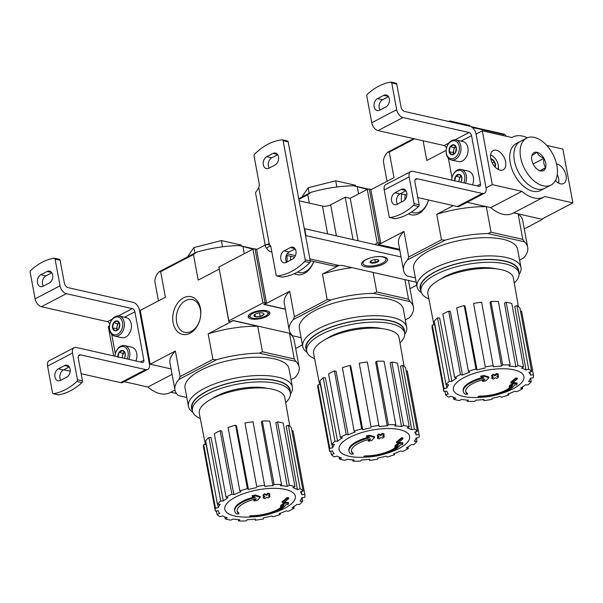 <?xml version="1.0" encoding="UTF-8"?>
<svg xmlns="http://www.w3.org/2000/svg" width="603" height="603" viewBox="0 0 603 603"><rect width="100%" height="100%" fill="white"/><g stroke="black" fill="none" stroke-linecap="round" stroke-linejoin="round"><path stroke-width="0.9" d="M465.365 394.362A26.426 9.618 -10.5 0 1 463.33 391.513A26.426 9.618 -10.5 0 1 484.028 377.991A101.221 72.488 -124.1 0 1 480.915 376.92A98.606 91.535 -23.4 0 0 484.194 376.287A100.784 72.172 55.9 0 0 488.89 377.734A101.651 60.549 96.3 0 1 485.837 380.795A100.595 93.382 156.6 0 1 482.619 381.42A101.274 60.323 -83.7 0 0 484.933 379.227A24.082 8.759 -10.5 0 0 465.742 391.633A24.082 8.759 -10.5 0 0 467.566 394.204A102.774 89.229 122.6 0 1 465.365 394.362M463.33 391.513L463.179 390.706A26.426 9.618 -10.5 0 1 482.573 377.508M465.689 391.219A24.082 8.759 -10.5 0 0 467.415 393.397L467.566 394.204M483.621 379.551A101.274 60.323 -83.7 0 1 482.468 380.614L482.619 381.42M480.915 376.92L480.764 376.114A98.606 91.535 -23.4 0 0 484.043 375.481A100.784 72.172 55.9 0 0 488.739 376.92L488.89 377.734M484.043 375.481L484.194 376.287M478.187 396.495L478.337 397.302A102.774 48.949 -88.3 0 0 479.483 396.902L479.332 396.096A102.774 48.949 -88.3 0 1 478.187 396.495M479.483 396.902A24.082 8.759 -10.5 0 0 512.565 385.483A101.274 81.488 111.5 0 1 509.256 387.45L509.105 386.644A100.595 23.072 -95.2 0 0 509.701 385.423A101.651 81.797 -68.5 0 0 514.073 382.664A100.784 47.29 67.5 0 0 517.027 382.95L517.17 383.757A98.606 22.613 84.8 0 1 516.56 384.993A101.221 47.494 -112.5 0 1 514.638 384.918A26.426 9.618 -10.5 0 1 478.337 397.302M514.073 382.664L514.223 383.47A100.784 47.29 67.5 0 0 517.17 383.757M509.701 385.423L509.852 386.229A101.651 81.797 -68.5 0 0 514.223 383.47M509.256 387.45A100.595 23.072 -95.2 0 0 509.852 386.229M511.193 386.319A24.082 8.759 -10.5 0 1 479.332 396.096M512.392 383.093A101.206 60.911 -117.6 0 1 510.839 383.026A102.005 72.518 -77.2 0 0 515.761 378.85A99.631 59.961 62.4 0 0 517.321 378.918A101.681 72.292 102.8 0 1 512.392 383.093M515.761 378.85L515.61 378.043A102.005 72.518 -77.2 0 1 510.688 382.219L510.839 383.026M515.61 378.043A99.631 59.961 62.4 0 0 517.17 378.111L517.321 378.918M493.518 379.106A101.206 60.911 -117.6 0 1 491.852 378.443A101.681 72.292 -77.2 0 0 493.533 377.079A100.731 60.624 -117.6 0 1 491.754 376.317A101.281 72.006 -77.2 0 0 493.329 374.983A100.226 60.323 62.4 0 0 495.108 375.744A101.681 72.292 -77.2 0 0 496.774 374.259A99.631 59.961 62.4 0 0 498.44 374.93A102.005 72.518 102.8 0 1 496.774 376.408A100.226 60.323 62.4 0 0 498.538 377.056A102.284 72.714 102.8 0 1 496.962 378.39A100.731 60.624 -117.6 0 1 495.199 377.742A102.005 72.518 102.8 0 1 493.518 379.106M492.787 376.769A101.681 72.292 -77.2 0 1 491.701 377.636L491.852 378.443M497.377 375.88A100.226 60.323 62.4 0 0 498.387 376.249L498.538 377.056M491.754 376.317L491.603 375.511A101.281 72.006 -77.2 0 0 493.179 374.177A100.226 60.323 62.4 0 0 494.957 374.938A101.681 72.292 -77.2 0 0 496.623 373.453A99.631 59.961 62.4 0 0 498.289 374.124L498.44 374.93M496.623 373.453L496.774 374.259M494.957 374.938L495.108 375.744M493.179 374.177L493.329 374.983M440.763 279.046A36.557 13.304 -10.5 0 1 444.886 276.604A36.557 13.304 -10.5 0 1 496.065 268.795M453.328 205.615L436.753 214.284L441.486 239.836L408.698 256.991L403.965 231.439L378.797 244.607L399.646 249.325M413.598 138.645L387.593 152.25A63.134 22.967 169.5 0 0 383.606 162.802L387.036 181.292M506.249 136.255A63.134 22.967 169.5 0 0 504.447 134.228L470.89 126.63M504.447 134.228L503.384 134.499L472.141 127.421M503.384 134.499L503.603 135.66M542.383 218.814L542.481 219.364L518.09 213.839L522.831 239.391L491.046 232.193L486.312 206.641L467.129 202.299L490.767 207.651A33.768 20.321 62.4 0 0 512.874 213.266L544.042 196.962A33.768 20.321 62.4 0 0 544.81 196.525L572.85 202.872L562.878 149.084L546.748 145.429M542.481 219.364L524.278 228.884M408.585 213.861A19.319 13.733 -77.2 0 0 428.522 200A16.801 11.947 -77.2 0 1 413.387 212.746A16.801 11.947 -77.2 0 1 411.495 212.083M401.771 193.94A19.319 13.733 -77.2 0 0 401.523 202.005M446.13 150.373L426.781 160.496L423.133 140.808M414.555 138.863L389.259 152.099L393.993 177.651L370.883 189.741M421.407 292.666A52.86 19.228 -10.5 0 1 417.035 286.749L413.65 268.516A52.86 19.228 -10.5 0 1 429.374 250.675A52.86 19.228 -10.5 0 1 484.307 237.672A52.86 19.228 -10.5 0 1 517.6 249.25L520.977 267.483A52.86 19.228 -10.5 0 1 519.017 274.576M522.831 239.391L524.384 241.811A63.134 22.967 169.5 0 1 527.708 247.373A63.134 22.967 169.5 0 1 523.721 257.926L519.605 260.081M524.384 241.811L487.91 233.549A63.134 22.967 169.5 0 0 445.165 240.145L407.53 259.833A63.134 22.967 169.5 0 0 403.543 270.385A63.134 22.967 169.5 0 0 406.867 275.948L415.384 277.877M487.91 233.549L491.046 232.193M403.965 231.439A63.134 22.967 169.5 0 0 398.56 243.491L403.543 270.385M407.53 259.833L408.698 256.991M486.312 206.641A63.134 22.967 169.5 0 0 436.753 214.284M441.486 239.836L445.165 240.145M527.708 247.373L522.718 220.479A63.134 22.967 169.5 0 0 518.09 213.839M389.259 152.099L387.593 152.25M469.888 126.261L469.745 125.469L449.974 120.992L448.398 121.391M450.124 121.783L449.974 120.992M428.891 298.9A49.778 18.113 -10.5 0 1 421.022 291.347A49.778 18.113 -10.5 0 1 435.826 274.546A49.778 18.113 -10.5 0 1 487.556 262.313A49.778 18.113 -10.5 0 1 518.904 273.212A49.778 18.113 -10.5 0 1 514.261 283.078M421.022 291.347L420.525 288.664A49.778 18.113 -10.5 0 1 435.321 271.863A49.778 18.113 -10.5 0 1 487.058 259.622A49.778 18.113 -10.5 0 1 518.407 270.521L518.904 273.212M420.932 290.872A50.155 18.248 -10.5 0 1 435.065 271.802A50.155 18.248 -10.5 0 1 490.005 259.456A50.155 18.248 -10.5 0 1 518.814 272.729M417.035 286.749A52.86 19.228 -10.5 0 1 432.75 268.908A52.86 19.228 -10.5 0 1 487.691 255.906A52.86 19.228 -10.5 0 1 520.977 267.483M481.367 397.256A35.863 13.047 -10.5 0 1 454.7 392.244A35.863 13.047 -10.5 0 1 464.054 377.568A35.863 13.047 -10.5 0 1 514.035 369.858A35.863 13.047 -10.5 0 1 500.52 393.714M446.303 384.706L446.959 388.053L444.049 388.498A45.519 16.56 169.5 0 0 443.898 391.43A45.519 16.56 169.5 0 0 443.921 391.551L446.831 391.106A42.579 15.49 -10.5 0 0 448.33 393.94L445.632 394.777A45.519 16.56 169.5 0 0 448.609 397.121L451.315 396.284A42.579 15.49 -10.5 0 0 455.845 398.191L453.757 399.284A45.519 16.56 169.5 0 0 459.396 400.558L461.483 399.465A42.579 15.49 -10.5 0 0 468.35 400.143L467.197 401.327A45.519 16.56 169.5 0 0 474.636 401.342L475.79 400.158A42.579 15.49 -10.5 0 0 483.953 399.51L483.908 400.611A45.519 16.56 169.5 0 0 492.01 399.359L492.056 398.259A42.579 15.49 -10.5 0 0 500.264 396.382L501.334 397.226A45.519 16.56 169.5 0 0 508.872 394.905L507.801 394.06A42.579 15.49 -10.5 0 0 514.811 391.241L516.839 391.701A45.519 16.56 169.5 0 0 522.658 388.656L520.63 388.196A42.579 15.49 -10.5 0 0 525.379 384.865L528.047 384.872A45.519 16.56 169.5 0 0 531.266 381.571L528.597 381.563A42.579 15.49 -10.5 0 0 530.354 378.224L533.263 377.779A45.519 16.56 169.5 0 0 533.414 374.84A45.519 16.56 169.5 0 0 533.384 374.719L530.482 375.172L529.931 372.036M531.68 371.501A45.519 16.56 169.5 0 0 528.695 369.157L516.937 305.683A45.519 16.56 169.5 0 1 519.914 308.027L531.68 371.501L528.982 372.33A42.579 15.49 -10.5 0 1 530.482 375.172M528.695 369.157L525.997 369.986L514.758 306.354L516.937 305.683M523.555 366.993A45.519 16.56 169.5 0 0 517.917 365.719L506.151 302.246A45.519 16.56 169.5 0 1 511.789 303.52L523.555 366.993L521.467 368.086A42.579 15.49 -10.5 0 1 525.997 369.986M517.917 365.719L515.829 366.812L504.47 303.121L506.151 302.246M510.115 364.943A45.519 16.56 169.5 0 0 502.676 364.928L490.91 301.455A45.519 16.56 169.5 0 1 498.349 301.47L510.115 364.943L508.955 366.127A42.579 15.49 -10.5 0 1 515.829 366.812M502.676 364.928L501.523 366.119L489.983 302.412L490.91 301.455M493.405 365.667A45.519 16.56 169.5 0 0 485.302 366.918L473.536 303.445A45.519 16.56 169.5 0 1 481.639 302.193L493.36 366.767A42.579 15.49 -10.5 0 1 501.523 366.119M485.302 366.918L473.536 303.445M477.041 369.888L475.971 369.051L464.212 305.578L465.071 306.256L477.041 369.888A42.579 15.49 -10.5 0 1 485.257 368.011M475.971 369.051A45.519 16.56 169.5 0 0 468.441 371.373L469.511 372.217A42.579 15.49 -10.5 0 0 462.493 375.036L460.473 374.576A45.519 16.56 169.5 0 0 454.654 377.621L456.675 378.081A42.579 15.49 -10.5 0 0 451.933 381.413L449.265 381.405A45.519 16.56 169.5 0 0 446.047 384.706L448.715 384.714A42.579 15.49 -10.5 0 0 446.959 388.053M433.919 324.776L427.889 293.744A43.461 15.814 -10.5 0 1 440.801 279.023A43.461 15.814 -10.5 0 1 486.041 268.335A43.461 15.814 -10.5 0 1 513.357 277.908L518.422 306.663M460.473 374.576L448.707 311.103L450.335 311.472L462.493 375.036M444.049 388.498L432.283 325.025L434.627 324.663L440.816 356.471M449.265 381.405L437.499 317.932L439.647 317.939L451.933 381.413M522.371 387.103L522.658 388.656M508.661 393.751L508.872 394.905M483.712 399.54L483.908 400.611M466.963 400.068L467.197 401.327M453.388 397.302L453.757 399.284M444.999 391.385L445.632 394.777M432.283 325.025A45.519 16.56 169.5 0 0 432.132 327.957A45.519 16.56 169.5 0 0 432.163 328.077M437.499 317.932A45.519 16.56 169.5 0 0 434.281 321.233L446.047 384.706M448.707 311.103A45.519 16.56 169.5 0 0 442.888 314.148L454.654 377.621M464.212 305.578A45.519 16.56 169.5 0 0 456.675 307.899L468.441 371.373M521.67 311.495A45.519 16.56 169.5 0 0 521.648 311.367A45.519 16.56 169.5 0 0 521.625 311.246L533.384 374.719M521.625 311.246L520.547 311.412M530.64 378.179L531.266 381.571M405.239 194.731A16.801 11.947 -77.2 0 0 404.892 199.819M572.85 202.872L541.682 219.183L513.688 212.844M527.399 137.778A33.768 20.321 62.4 0 0 512.731 137.115A33.768 20.321 62.4 0 0 511.962 137.552L482.317 130.836L476.084 134.1A7.342 4.417 62.4 0 0 469.797 126.238L404.741 111.51A4.402 2.653 62.4 0 1 400.972 106.791L396.766 84.103A1.47 1.04 -77.2 0 0 396.05 83.214L391.015 82.076A1.47 1.04 102.8 0 1 391.731 82.965L396.684 109.686A7.342 4.417 62.4 0 0 402.97 117.547L469.028 132.502L455.077 139.806M482.317 130.836L492.282 184.631L486.048 187.895L476.084 134.1M492.282 184.631L521.934 191.347L490.767 207.651M521.934 191.347A33.768 20.321 62.4 0 0 544.042 196.962M556.516 163.88A10.869 6.543 -117.6 0 1 565.358 173.023A10.869 6.543 -117.6 0 1 563.639 183.508A10.869 6.543 -117.6 0 1 560.443 183.832A10.869 6.543 -117.6 0 1 555.393 180.599M500.023 170.152A10.869 6.543 -117.6 0 1 491.362 160.888A10.869 6.543 -117.6 0 1 493.141 150.569A10.869 6.543 -117.6 0 1 503.972 157.164A10.869 6.543 -117.6 0 1 503.211 169.827A10.869 6.543 -117.6 0 1 500.023 170.152M388.49 96.646L382.573 99.744A6.316 4.492 -77.2 0 0 379.996 110.01M396.684 109.686L371.75 122.726L366.797 96.013A1.47 1.04 102.8 0 1 367.333 94.302A64.604 45.934 102.8 0 1 390.721 82.068A1.47 1.04 102.8 0 1 391.015 82.076M379.679 110.168A6.316 4.492 102.8 0 1 377.214 110.545A6.316 4.492 102.8 0 1 374.018 105.088A6.316 4.492 102.8 0 1 377.538 98.606L383.772 95.342A6.316 4.492 102.8 0 1 386.237 94.973A6.316 4.492 102.8 0 1 389.432 100.43A6.316 4.492 102.8 0 1 385.912 106.912L379.679 110.168M384.209 189.968L389.161 216.688A1.47 1.04 102.8 0 0 389.877 217.577A1.47 1.04 102.8 0 0 390.179 217.585A64.604 45.934 102.8 0 0 413.568 205.344A1.47 1.04 102.8 0 0 414.103 203.641L409.151 176.92L384.209 189.968A7.342 4.417 62.4 0 1 385.845 184.601L410.779 171.554A7.342 4.417 62.4 0 0 409.151 176.92M397.128 204.304A6.316 4.492 102.8 0 1 394.664 204.681A6.316 4.492 102.8 0 1 391.46 199.224A6.316 4.492 102.8 0 1 394.98 192.741L401.214 189.478A6.316 4.492 102.8 0 1 403.686 189.101A6.316 4.492 102.8 0 1 406.882 194.565A6.316 4.492 102.8 0 1 403.362 201.048L397.128 204.304M389.877 217.577L394.912 218.716A1.47 1.04 -77.2 0 0 395.214 218.723A64.604 45.934 -77.2 0 0 418.603 206.482A1.47 1.04 -77.2 0 0 419.138 204.779L414.932 182.098A4.402 2.653 62.4 0 1 415.912 178.88A4.402 2.653 62.4 0 1 417.201 178.744L482.264 193.473A7.342 4.417 62.4 0 0 484.42 193.254A7.342 4.417 62.4 0 0 486.048 187.895M405.94 190.782L400.015 193.88A6.316 4.492 -77.2 0 0 397.437 204.146M371.75 122.726A7.342 4.417 62.4 0 0 378.028 130.595L444.094 145.549A2.94 1.764 62.4 0 1 446.476 148.18M410.779 171.554A7.342 4.417 62.4 0 1 412.934 171.335L479.001 186.297A2.94 1.764 62.4 0 0 479.86 186.206A2.94 1.764 62.4 0 0 480.516 184.066L471.546 135.652A2.94 1.764 62.4 0 0 469.028 132.502M448.368 158.212L451.979 177.689M400.467 193.646L406.852 195.093M417.796 197.573L457.323 206.52A7.342 4.417 62.4 0 0 459.478 206.301L484.42 193.254M454.647 181.232L455.702 176.257L459.298 174.373L461.845 177.463L461.529 180.938M454.579 180.764A5.088 3.618 102.8 0 1 455.702 176.257A5.088 3.618 102.8 0 1 459.298 174.373A5.088 3.618 102.8 0 1 461.845 177.463A5.088 3.618 102.8 0 1 460.941 182.204M451.639 180.101A9.105 6.475 102.8 0 1 457.685 170.596A9.105 6.475 102.8 0 1 464.687 175.978A9.105 6.475 102.8 0 1 463.888 182.875M451.602 180.093A10.281 7.304 102.8 0 1 461.325 169.503A10.281 7.304 102.8 0 1 466.323 175.722A10.281 7.304 102.8 0 1 465.531 183.244M461.325 169.503L468.373 171.101A10.281 7.304 102.8 0 1 473.378 177.32A10.281 7.304 102.8 0 1 472.579 184.842M461.287 176.347L459.727 177.169L459.2 179.656A4.402 3.128 102.8 0 1 461.295 176.362M459.139 181.797A4.402 3.128 102.8 0 1 459.2 179.656L458.77 181.714M459.727 177.169L455.702 176.257M451.715 154.737L449.167 151.647L450.215 146.672L453.818 144.788L456.365 147.878L455.31 152.853L451.715 154.737A5.088 3.618 102.8 0 1 449.167 151.647A5.088 3.618 102.8 0 1 450.215 146.672A5.088 3.618 102.8 0 1 453.818 144.788A5.088 3.618 102.8 0 1 456.365 147.878A5.088 3.618 102.8 0 1 455.31 152.853A5.088 3.618 102.8 0 1 451.715 154.737M459.207 146.393A9.105 6.475 102.8 0 1 450.878 158.672A9.105 6.475 102.8 0 1 448.202 144.23A9.105 6.475 102.8 0 1 459.207 146.393M460.843 146.137A10.281 7.304 102.8 0 1 458.664 156.275A10.281 7.304 102.8 0 1 451.3 159.968A10.281 7.304 102.8 0 1 446.439 148.33A10.281 7.304 102.8 0 1 455.838 139.919A10.281 7.304 102.8 0 1 460.843 146.137M455.838 139.919L462.885 141.517A10.281 7.304 102.8 0 1 467.89 147.735A10.281 7.304 102.8 0 1 465.712 157.873A10.281 7.304 102.8 0 1 458.348 161.566L451.3 159.968M455.808 146.763L454.247 147.584L453.72 150.072A4.402 3.128 102.8 0 1 455.808 146.778M454.225 153.765A4.402 3.128 102.8 0 1 453.675 152.303A4.402 3.128 102.8 0 1 453.72 150.072L453.192 152.559L454.202 153.78M454.247 147.584L450.215 146.672M453.192 152.559L449.167 151.647M551.029 185.023L540.642 190.458A26.426 15.904 -117.6 0 1 510.259 162.931A26.426 15.904 -117.6 0 1 516.138 143.62L520.291 141.449A26.426 15.904 62.4 0 0 518.452 172.239A26.426 15.904 62.4 0 0 544.795 188.279A26.426 15.904 -117.6 0 1 514.419 160.76A26.426 15.904 -117.6 0 1 520.291 141.449L526.525 138.185A26.426 15.904 62.4 0 0 524.685 168.976A26.426 15.904 62.4 0 0 551.029 185.023A26.426 15.904 62.4 0 0 556.908 165.704A26.426 15.904 62.4 0 0 526.525 138.185M540.544 170.89L540.446 170.868A10.13 6.098 62.4 0 1 537.793 169.631A10.13 6.098 62.4 0 1 533.655 164.943L533.587 164.815A10.13 6.098 62.4 0 1 531.62 157.828A10.13 6.098 62.4 0 1 531.884 155.649L531.914 155.551A10.13 6.098 62.4 0 1 537.009 152.31L537.107 152.333A10.13 6.098 62.4 0 1 543.898 158.265L543.974 158.385A10.13 6.098 62.4 0 1 545.67 167.551L545.64 167.657A10.13 6.098 62.4 0 1 540.544 170.89L545.64 167.657M545.67 167.551C543.891 165.139 543.318 162.079 543.974 158.385M537.009 152.31L531.914 155.551M543.898 158.265C540.431 156.938 538.17 154.963 537.107 152.333M533.142 163.971L543.959 158.31M539.911 170.649L545.685 167.626M490.767 158.747A5.088 3.06 -117.6 0 1 491.076 158.8L494.528 161.815L495.395 166.473A5.088 3.06 -117.6 0 1 495.146 167.106M490.812 158.943L491.076 158.8A5.088 3.06 -117.6 0 1 494.528 161.815A5.088 3.06 -117.6 0 1 495.395 166.473L494.829 166.767M490.548 155.159A9.105 5.48 -117.6 0 1 492.824 156.245A9.105 5.48 -117.6 0 1 498.372 166.85A9.105 5.48 -117.6 0 1 497.965 169.337M490.578 154.881A10.281 6.188 -117.6 0 1 492.108 155.747L492.824 156.245M498.372 166.85L498.372 167.717A10.281 6.188 -117.6 0 1 498.206 169.466M492.267 162.998L494.528 161.815M555.936 179.483A5.088 3.06 -117.6 0 1 555.815 180.154A5.088 3.06 -117.6 0 1 555.567 180.787M557.247 174.644A9.105 5.48 -117.6 0 1 558.8 180.531A9.105 5.48 -117.6 0 1 558.393 183.018M558.8 180.531L558.8 181.397A10.281 6.188 -117.6 0 1 558.634 183.154M351.074 454.157A26.426 9.618 -10.5 0 1 349.031 451.308A26.426 9.618 -10.5 0 1 369.737 437.786A101.221 72.488 -124.1 0 1 366.624 436.715A98.606 91.535 -23.4 0 0 369.903 436.082A100.784 72.172 55.9 0 0 374.591 437.522A101.651 60.549 96.3 0 1 371.546 440.582A100.595 93.382 156.6 0 1 368.32 441.215A101.274 60.323 -83.7 0 0 370.641 439.022A24.082 8.759 -10.5 0 0 351.443 451.421A24.082 8.759 -10.5 0 0 353.268 453.999A102.774 89.229 122.6 0 1 351.074 454.157M349.031 451.308L348.888 450.501A26.426 9.618 -10.5 0 1 368.282 437.296M351.398 451.014A24.082 8.759 -10.5 0 0 353.117 453.192L353.268 453.999M369.322 439.346A101.274 60.323 -83.7 0 1 368.177 440.409L368.32 441.215M366.624 436.715L366.473 435.909A98.606 91.535 -23.4 0 0 369.752 435.276A100.784 72.172 55.9 0 0 374.44 436.715L374.591 437.522M369.752 435.276L369.903 436.082M363.895 456.29L364.039 457.097A102.774 48.949 -88.3 0 0 365.192 456.697L365.041 455.891A102.774 48.949 -88.3 0 1 363.895 456.29M365.192 456.697A24.082 8.759 -10.5 0 0 398.274 445.278A101.274 81.488 111.5 0 1 394.957 447.245L394.807 446.439A100.595 23.072 -95.2 0 0 395.41 445.218A101.651 81.797 -68.5 0 0 399.781 442.451A100.784 47.29 67.5 0 0 402.729 442.738L402.879 443.552A98.606 22.613 84.8 0 1 402.269 444.788A101.221 47.494 -112.5 0 1 400.347 444.713A26.426 9.618 -10.5 0 1 364.039 457.097M399.781 442.451L399.932 443.265A100.784 47.29 67.5 0 0 402.879 443.552M395.41 445.218L395.56 446.024A101.651 81.797 -68.5 0 0 399.932 443.265M394.957 447.245A100.595 23.072 -95.2 0 0 395.56 446.024M396.902 446.114A24.082 8.759 -10.5 0 1 365.041 455.891M398.101 442.888A101.206 60.911 -117.6 0 1 396.54 442.821A102.005 72.518 -77.2 0 0 401.47 438.645A99.631 59.961 62.4 0 0 403.023 438.713A101.681 72.292 102.8 0 1 398.101 442.888M401.47 438.645L401.319 437.838A102.005 72.518 -77.2 0 1 396.397 442.014L396.54 442.821M401.319 437.838A99.631 59.961 62.4 0 0 402.872 437.899L403.023 438.713M379.219 438.901A101.206 60.911 -117.6 0 1 377.553 438.238A101.681 72.292 -77.2 0 0 379.242 436.874A100.731 60.624 -117.6 0 1 377.463 436.112A101.281 72.006 -77.2 0 0 379.038 434.778A100.226 60.323 62.4 0 0 380.817 435.539A101.681 72.292 -77.2 0 0 382.483 434.054A99.631 59.961 62.4 0 0 384.149 434.725A102.005 72.518 102.8 0 1 382.483 436.203A100.226 60.323 62.4 0 0 384.247 436.851A102.284 72.714 102.8 0 1 382.664 438.185A100.731 60.624 -117.6 0 1 380.908 437.537A102.005 72.518 102.8 0 1 379.219 438.901M378.488 436.557A101.681 72.292 -77.2 0 1 377.403 437.431L377.553 438.238M383.086 435.675A100.226 60.323 62.4 0 0 384.096 436.044L384.247 436.851M377.463 436.112L377.312 435.306A101.281 72.006 -77.2 0 0 378.888 433.964A100.226 60.323 62.4 0 0 380.666 434.733A101.681 72.292 -77.2 0 0 382.332 433.248A99.631 59.961 62.4 0 0 383.998 433.919L384.149 434.725M382.332 433.248L382.483 434.054M380.666 434.733L380.817 435.539M378.888 433.964L379.038 434.778M326.472 338.841A36.557 13.304 -10.5 0 1 330.595 336.399A36.557 13.304 -10.5 0 1 381.774 328.59M338.698 265.584L322.462 274.079L327.195 299.631L294.407 316.786L289.666 291.234L264.506 304.402L285.347 309.12M368.659 189.154L353.675 185.762A63.134 22.967 169.5 0 0 310.937 192.357L298.726 198.741M367.317 189.365L353.675 185.762M357.315 187.096L358.574 193.917M404.907 279.626L408.533 299.186L376.754 291.988L373.129 272.428M416.733 285.151L409.987 288.679M294.339 273.679A19.319 13.733 -77.2 0 0 313.718 261.491M287.209 255.491A19.319 13.733 -77.2 0 0 287.247 261.89M310.937 192.357L307.756 194.739L309.309 203.121M307.756 194.739L298.847 199.397M265.199 245.029L256.584 249.536M307.115 352.461A52.86 19.228 -10.5 0 1 302.736 346.544L299.359 328.311A52.86 19.228 -10.5 0 1 315.075 310.462A52.86 19.228 -10.5 0 1 370.016 297.467A52.86 19.228 -10.5 0 1 403.309 309.045L406.686 327.278A52.86 19.228 -10.5 0 1 404.719 334.371M408.533 299.186L410.093 301.606A63.134 22.967 169.5 0 1 413.409 307.168A63.134 22.967 169.5 0 1 409.422 317.721L405.314 319.876M410.093 301.606L373.619 293.344A63.134 22.967 169.5 0 0 330.874 299.94L293.239 319.628A63.134 22.967 169.5 0 0 289.252 330.18A63.134 22.967 169.5 0 0 292.568 335.743L301.093 337.672M373.619 293.344L376.754 291.988M289.666 291.234A63.134 22.967 169.5 0 0 284.269 303.286L289.252 330.18M293.239 319.628L294.407 316.786M352.046 267.657A63.134 22.967 169.5 0 0 322.462 274.079M327.195 299.631L330.874 299.94M355.627 186.206L355.453 185.264L335.683 180.787L308.133 187.789L301.801 197.136M336.836 187.005L335.683 180.787M309.151 193.284L308.133 187.789M314.593 358.695A49.778 18.113 -10.5 0 1 306.723 351.142A49.778 18.113 -10.5 0 1 321.527 334.341A49.778 18.113 -10.5 0 1 373.265 322.108A49.778 18.113 -10.5 0 1 404.613 332.999A49.778 18.113 -10.5 0 1 399.97 342.873M306.723 351.142L306.226 348.459A49.778 18.113 -10.5 0 1 321.03 331.658A49.778 18.113 -10.5 0 1 372.767 319.417A49.778 18.113 -10.5 0 1 404.116 330.316L404.613 332.999M306.641 350.667A50.155 18.248 -10.5 0 1 320.766 331.597A50.155 18.248 -10.5 0 1 375.714 319.251A50.155 18.248 -10.5 0 1 404.523 332.524M302.736 346.544A52.86 19.228 -10.5 0 1 318.459 328.703A52.86 19.228 -10.5 0 1 373.393 315.701A52.86 19.228 -10.5 0 1 406.686 327.278M367.076 457.051A35.863 13.047 -10.5 0 1 340.401 452.039A35.863 13.047 -10.5 0 1 349.763 437.363A35.863 13.047 -10.5 0 1 399.744 429.653A35.863 13.047 -10.5 0 1 386.221 453.509M332.012 444.501L332.66 447.848L329.758 448.293A45.519 16.56 169.5 0 0 329.607 451.225A45.519 16.56 169.5 0 0 329.63 451.345L332.539 450.901A42.579 15.49 -10.5 0 0 334.039 453.735L331.333 454.572A45.519 16.56 169.5 0 0 334.318 456.916L337.024 456.079A42.579 15.49 -10.5 0 0 341.547 457.986L339.466 459.079A45.519 16.56 169.5 0 0 345.104 460.353L347.192 459.26A42.579 15.49 -10.5 0 0 354.059 459.938L352.906 461.122A45.519 16.56 169.5 0 0 360.345 461.137L361.499 459.953A42.579 15.49 -10.5 0 0 369.662 459.305L369.609 460.398A45.519 16.56 169.5 0 0 377.712 459.154L377.757 458.054A42.579 15.49 -10.5 0 0 385.973 456.177L387.043 457.021A45.519 16.56 169.5 0 0 394.581 454.7L393.51 453.855A42.579 15.49 -10.5 0 0 400.52 451.036L402.54 451.496A45.519 16.56 169.5 0 0 408.359 448.451L406.339 447.991A42.579 15.49 -10.5 0 0 411.088 444.66L413.756 444.667A45.519 16.56 169.5 0 0 416.975 441.366L414.306 441.358A42.579 15.49 -10.5 0 0 416.062 438.019L418.964 437.567A45.519 16.56 169.5 0 0 419.115 434.635A45.519 16.56 169.5 0 0 419.093 434.514L416.183 434.967L415.633 431.831M417.389 431.296A45.519 16.56 169.5 0 0 414.404 428.952L402.638 365.478A45.519 16.56 169.5 0 1 405.623 367.822L417.389 431.296L414.683 432.125A42.579 15.49 -10.5 0 1 416.183 434.967M414.404 428.952L411.698 429.781L400.467 366.149L402.638 365.478M409.256 426.788A45.519 16.56 169.5 0 0 403.618 425.514L391.86 362.041A45.519 16.56 169.5 0 1 397.498 363.315L409.256 426.788L407.176 427.881A42.579 15.49 -10.5 0 1 411.698 429.781M403.618 425.514L401.53 426.6L390.179 362.916L391.86 362.041M395.817 424.738A45.519 16.56 169.5 0 0 388.385 424.723L376.619 361.25A45.519 16.56 169.5 0 1 384.051 361.265L395.817 424.738L394.664 425.922A42.579 15.49 -10.5 0 1 401.53 426.6M388.385 424.723L387.224 425.906L375.692 362.207L376.619 361.25M379.114 425.462A45.519 16.56 169.5 0 0 371.011 426.713L359.245 363.24A45.519 16.56 169.5 0 1 367.348 361.988L379.068 426.555A42.579 15.49 -10.5 0 1 387.224 425.906M371.011 426.713L359.245 363.24M362.75 429.683L361.679 428.846L349.913 365.373L350.773 366.044L362.75 429.683A42.579 15.49 -10.5 0 1 370.966 427.806M361.679 428.846A45.519 16.56 169.5 0 0 354.142 431.168L355.212 432.012A42.579 15.49 -10.5 0 0 348.202 434.831L346.182 434.371A45.519 16.56 169.5 0 0 340.363 437.416L342.383 437.876A42.579 15.49 -10.5 0 0 337.635 441.208L334.966 441.2A45.519 16.56 169.5 0 0 331.756 444.501L334.416 444.509A42.579 15.49 -10.5 0 0 332.66 447.848M319.628 384.571L313.59 353.539A43.461 15.814 -10.5 0 1 326.509 338.818A43.461 15.814 -10.5 0 1 371.742 328.13A43.461 15.814 -10.5 0 1 399.058 337.703L404.123 366.458M346.182 434.371L334.416 370.898L336.044 371.267L348.202 434.831M329.758 448.293L317.992 384.82L320.329 384.458L326.517 416.266M334.966 441.2L323.208 377.727L325.349 377.734L337.635 441.208M408.073 446.898L408.359 448.451M394.362 453.546L394.581 454.7M369.413 459.335L369.609 460.398M352.672 459.863L352.906 461.122M339.097 457.097L339.466 459.079M330.708 451.18L331.333 454.572M317.992 384.82A45.519 16.56 169.5 0 0 317.841 387.752A45.519 16.56 169.5 0 0 317.864 387.872M323.208 377.727A45.519 16.56 169.5 0 0 319.989 381.028L331.756 444.501M334.416 370.898A45.519 16.56 169.5 0 0 328.597 373.943L340.363 437.416M349.913 365.373A45.519 16.56 169.5 0 0 342.383 367.694L354.142 431.168M407.372 371.282A45.519 16.56 169.5 0 0 407.349 371.162A45.519 16.56 169.5 0 0 407.327 371.041L419.093 434.514M407.327 371.041L406.249 371.207M416.341 437.974L416.975 441.366M297.565 272.043A16.801 11.947 -77.2 0 0 299.096 272.541A16.801 11.947 -77.2 0 0 313.673 261.483M290.699 256.283A16.801 11.947 -77.2 0 0 290.623 260.119M236.775 513.952A26.426 9.618 -10.5 0 1 234.74 511.103A26.426 9.618 -10.5 0 1 255.438 497.581A101.221 72.488 -124.1 0 1 252.333 496.51A98.606 91.535 -23.4 0 0 255.612 495.877A100.784 72.172 55.9 0 0 260.3 497.317A101.651 60.549 96.3 0 1 257.255 500.377A100.595 93.382 156.6 0 1 254.029 501.01A101.274 60.323 -83.7 0 0 256.35 498.817A24.082 8.759 -10.5 0 0 237.152 511.216A24.082 8.759 -10.5 0 0 238.976 513.794A102.774 89.229 122.6 0 1 236.775 513.952M234.74 511.103L234.59 510.296A26.426 9.618 -10.5 0 1 253.984 497.091M237.1 510.809A24.082 8.759 -10.5 0 0 238.826 512.987L238.976 513.794M255.031 499.141A101.274 60.323 -83.7 0 1 253.878 500.204L254.029 501.01M252.333 496.51L252.182 495.704A98.606 91.535 -23.4 0 0 255.461 495.071A100.784 72.172 55.9 0 0 260.149 496.51L260.3 497.317M255.461 495.071L255.612 495.877M249.597 516.085L249.748 516.892A102.774 48.949 -88.3 0 0 250.901 516.492L250.75 515.686A102.774 48.949 -88.3 0 1 249.597 516.085M250.901 516.492A24.082 8.759 -10.5 0 0 283.983 505.073A101.274 81.488 111.5 0 1 280.666 507.04L280.516 506.234A100.595 23.072 -95.2 0 0 281.111 505.013A101.651 81.797 -68.5 0 0 285.483 502.246A100.784 47.29 67.5 0 0 288.438 502.533L288.588 503.339A98.606 22.613 84.8 0 1 287.978 504.583A101.221 47.494 -112.5 0 1 286.056 504.507A26.426 9.618 -10.5 0 1 249.748 516.892M285.483 502.246L285.634 503.053A100.784 47.29 67.5 0 0 288.588 503.339M281.111 505.013L281.262 505.819A101.651 81.797 -68.5 0 0 285.634 503.053M280.666 507.04A100.595 23.072 -95.2 0 0 281.262 505.819M282.611 505.909A24.082 8.759 -10.5 0 1 250.75 515.686M283.809 502.683A101.206 60.911 -117.6 0 1 282.249 502.616A102.005 72.518 -77.2 0 0 287.171 498.44A99.631 59.961 62.4 0 0 288.731 498.5A101.681 72.292 102.8 0 1 283.809 502.683M287.171 498.44L287.028 497.633A102.005 72.518 -77.2 0 1 282.098 501.809L282.249 502.616M287.028 497.633A99.631 59.961 62.4 0 0 288.581 497.694L288.731 498.5M264.928 498.696A101.206 60.911 -117.6 0 1 263.262 498.033A101.681 72.292 -77.2 0 0 264.951 496.668A100.731 60.624 -117.6 0 1 263.164 495.907A101.281 72.006 -77.2 0 0 264.74 494.566A100.226 60.323 62.4 0 0 266.526 495.334A101.681 72.292 -77.2 0 0 268.184 493.849A99.631 59.961 62.4 0 0 269.85 494.52A102.005 72.518 102.8 0 1 268.192 495.998A100.226 60.323 62.4 0 0 269.948 496.646A102.284 72.714 102.8 0 1 268.373 497.98A100.731 60.624 -117.6 0 1 266.616 497.332A102.005 72.518 102.8 0 1 264.928 498.696M264.197 496.352A101.681 72.292 -77.2 0 1 263.112 497.226L263.262 498.033M268.787 495.47A100.226 60.323 62.4 0 0 269.797 495.839L269.948 496.646M263.164 495.907L263.014 495.101A101.281 72.006 -77.2 0 0 264.589 493.759A100.226 60.323 62.4 0 0 266.375 494.528A101.681 72.292 -77.2 0 0 268.034 493.043A99.631 59.961 62.4 0 0 269.707 493.714L269.85 494.52M268.034 493.043L268.184 493.849M266.375 494.528L266.526 495.334M264.589 493.759L264.74 494.566M212.173 398.636A36.557 13.304 -10.5 0 1 216.296 396.194A36.557 13.304 -10.5 0 1 267.476 388.385M150.207 364.197L171.056 368.915L149.401 364.016L139.436 310.221L140.243 310.402L150.207 364.197L175.375 351.029A63.134 22.967 169.5 0 0 169.971 363.081L174.96 389.975A63.134 22.967 169.5 0 0 178.277 395.538L186.802 397.467M254.368 248.949L239.383 245.557A63.134 22.967 169.5 0 0 196.638 252.152L159.004 271.84A63.134 22.967 169.5 0 0 155.016 282.392L158.446 300.882M253.026 249.16L239.383 245.557M243.017 246.891L244.283 253.712M233.301 320.547L208.163 333.874L212.904 359.426L180.109 376.581L175.375 351.029M290.767 333.715L289.508 333.429L294.241 358.981L262.456 351.783L257.722 326.231L233.331 320.706M302.442 344.946L295.689 348.474M173.114 322.711A19.319 13.733 -77.2 0 0 196.457 327.301A19.319 13.733 -77.2 0 0 190.782 296.661A19.319 13.733 -77.2 0 0 173.114 322.711M219.108 269.142L198.199 280.086L193.457 254.534L160.669 271.689L165.403 297.241L140.243 310.402M192.817 412.248A52.86 19.228 -10.5 0 1 188.445 406.339L185.061 388.098A52.86 19.228 -10.5 0 1 200.784 370.257A52.86 19.228 -10.5 0 1 255.725 357.262A52.86 19.228 -10.5 0 1 289.01 368.832L292.395 387.073A52.86 19.228 -10.5 0 1 290.427 394.158M294.241 358.981L295.802 361.401A63.134 22.967 169.5 0 1 299.118 366.963A63.134 22.967 169.5 0 1 295.131 377.516L291.023 379.671M295.802 361.401L259.32 353.139A63.134 22.967 169.5 0 0 216.583 359.735L178.948 379.423A63.134 22.967 169.5 0 0 174.96 389.975M259.32 353.139L262.456 351.783M178.948 379.423L180.109 376.581M257.722 326.231A63.134 22.967 169.5 0 0 208.163 333.874M212.904 359.426L216.583 359.735M299.118 366.963L294.136 340.069A63.134 22.967 169.5 0 0 289.508 333.429M160.669 271.689L159.004 271.84M196.638 252.152L193.457 254.534M241.336 246.001L241.155 245.059L221.391 240.582L193.842 247.584L187.51 256.923M222.537 246.793L221.391 240.582M194.859 253.079L193.842 247.584M200.302 418.49A49.778 18.113 -10.5 0 1 192.432 410.937A49.778 18.113 -10.5 0 1 207.236 394.136A49.778 18.113 -10.5 0 1 258.966 381.895A49.778 18.113 -10.5 0 1 290.314 392.794A49.778 18.113 -10.5 0 1 285.679 402.668M192.432 410.937L191.935 408.246A49.778 18.113 -10.5 0 1 206.739 391.445A49.778 18.113 -10.5 0 1 258.468 379.212A49.778 18.113 -10.5 0 1 289.817 390.111L290.314 392.794M192.342 410.462A50.155 18.248 -10.5 0 1 206.475 391.392A50.155 18.248 -10.5 0 1 261.416 379.046A50.155 18.248 -10.5 0 1 290.231 392.319M188.445 406.339A52.86 19.228 -10.5 0 1 204.161 388.498A52.86 19.228 -10.5 0 1 259.102 375.496A52.86 19.228 -10.5 0 1 292.395 387.073M252.785 516.846A35.863 13.047 -10.5 0 1 226.11 511.834A35.863 13.047 -10.5 0 1 235.471 497.158A35.863 13.047 -10.5 0 1 285.445 489.448A35.863 13.047 -10.5 0 1 271.93 513.296M217.721 504.296L218.369 507.643L215.459 508.088A45.519 16.56 169.5 0 0 215.316 511.02A45.519 16.56 169.5 0 0 215.339 511.14L218.241 510.696A42.579 15.49 -10.5 0 0 219.741 513.53L217.042 514.367A45.519 16.56 169.5 0 0 220.027 516.711L222.726 515.874A42.579 15.49 -10.5 0 0 227.256 517.781L225.168 518.866A45.519 16.56 169.5 0 0 230.806 520.148L232.894 519.055A42.579 15.49 -10.5 0 0 239.768 519.733L238.615 520.917A45.519 16.56 169.5 0 0 246.047 520.932L247.2 519.748A42.579 15.49 -10.5 0 0 255.363 519.1L255.318 520.193A45.519 16.56 169.5 0 0 263.421 518.949L263.466 517.849A42.579 15.49 -10.5 0 0 271.682 515.972L272.752 516.816A45.519 16.56 169.5 0 0 280.282 514.487L279.212 513.65A42.579 15.49 -10.5 0 0 286.229 510.831L288.249 511.291A45.519 16.56 169.5 0 0 294.068 508.246L292.048 507.786A42.579 15.49 -10.5 0 0 296.789 504.455L299.457 504.455A45.519 16.56 169.5 0 0 302.676 501.161L300.008 501.153A42.579 15.49 -10.5 0 0 301.764 497.814L304.673 497.362A45.519 16.56 169.5 0 0 304.824 494.43A45.519 16.56 169.5 0 0 304.801 494.309L301.892 494.754L301.342 491.626M303.098 491.091A45.519 16.56 169.5 0 0 300.113 488.747L288.347 425.273A45.519 16.56 169.5 0 1 291.332 427.617L303.098 491.091L300.392 491.92A42.579 15.49 -10.5 0 1 301.892 494.754M300.113 488.747L297.407 489.576L286.176 425.937L288.347 425.273M294.965 486.583A45.519 16.56 169.5 0 0 289.327 485.302L277.561 421.829A45.519 16.56 169.5 0 1 283.199 423.11L294.965 486.583L292.877 487.676A42.579 15.49 -10.5 0 1 297.407 489.576M289.327 485.302L287.239 486.395L275.88 422.711L277.561 421.829M281.526 484.533A45.519 16.56 169.5 0 0 274.086 484.518L262.32 421.045A45.519 16.56 169.5 0 1 269.76 421.06L281.526 484.533L280.372 485.716A42.579 15.49 -10.5 0 1 287.239 486.395M274.086 484.518L272.933 485.701L261.393 422.002L262.32 421.045M264.815 485.257A45.519 16.56 169.5 0 0 256.712 486.508L244.954 423.035A45.519 16.56 169.5 0 1 253.049 421.783L264.77 486.35A42.579 15.49 -10.5 0 1 272.933 485.701M256.712 486.508L244.954 423.035M248.459 489.478L247.388 488.641L235.622 425.168L236.482 425.839L248.459 489.478A42.579 15.49 -10.5 0 1 256.667 487.601M247.388 488.641A45.519 16.56 169.5 0 0 239.851 490.963L240.921 491.799A42.579 15.49 -10.5 0 0 233.911 494.626L231.884 494.166A45.519 16.56 169.5 0 0 226.065 497.211L228.092 497.663A42.579 15.49 -10.5 0 0 223.344 501.003L220.675 500.995A45.519 16.56 169.5 0 0 217.457 504.296L220.125 504.304A42.579 15.49 -10.5 0 0 218.369 507.643M205.337 444.358L199.299 413.334A43.461 15.814 -10.5 0 1 212.211 398.613A43.461 15.814 -10.5 0 1 257.451 387.925A43.461 15.814 -10.5 0 1 284.767 397.498L289.832 426.253M231.884 494.166L220.125 430.693L221.746 431.062L233.911 494.626M215.459 508.088L203.701 444.615L206.038 444.253L212.226 476.053M220.675 500.995L208.909 437.522L211.058 437.522L223.344 501.003M293.782 506.686L294.068 508.246M280.071 513.341L280.282 514.487M255.122 519.13L255.318 520.193M238.373 519.658L238.615 520.917M224.806 516.892L225.168 518.866M216.417 510.975L217.042 514.367M203.701 444.615A45.519 16.56 169.5 0 0 203.55 447.547A45.519 16.56 169.5 0 0 203.573 447.667M208.909 437.522A45.519 16.56 169.5 0 0 205.691 440.823L217.457 504.296M220.125 430.693A45.519 16.56 169.5 0 0 214.306 433.738L226.065 497.211M235.622 425.168A45.519 16.56 169.5 0 0 228.085 427.489L239.851 490.963M293.081 431.077A45.519 16.56 169.5 0 0 293.058 430.957A45.519 16.56 169.5 0 0 293.035 430.836L304.801 494.309M293.035 430.836L291.958 431.002M302.05 497.769L302.676 501.161M176.619 322.168A16.801 11.947 -77.2 0 0 184.797 332.336A16.801 11.947 -77.2 0 0 200.166 318.588A16.801 11.947 -77.2 0 0 192.221 299.555A16.801 11.947 -77.2 0 0 180.184 305.6A16.801 11.947 -77.2 0 0 176.619 322.168M176.475 393.51L170.807 392.221M174.976 390.043L169.993 392.651A33.768 20.321 -117.6 0 1 147.886 387.036L172.066 374.38M147.886 387.036L124.248 381.684M113.711 355.936L108.261 326.532L109.55 325.854M54.376 258.197L59.411 259.335A1.47 1.04 -77.2 0 1 60.119 260.225L64.325 282.913A4.402 2.653 -117.6 0 0 68.094 287.631L133.15 302.359A7.342 4.417 -117.6 0 1 139.436 310.221L149.401 364.016A7.342 4.417 -117.6 0 1 147.773 369.375A7.342 4.417 -117.6 0 1 145.617 369.594L80.561 354.865A4.402 2.653 -117.6 0 0 79.264 355.001A4.402 2.653 -117.6 0 0 78.284 358.22L82.49 380.9L77.455 379.762A1.47 1.04 102.8 0 1 76.92 381.465A64.604 45.934 102.8 0 1 53.531 393.706A1.47 1.04 102.8 0 1 53.23 393.699A1.47 1.04 102.8 0 1 52.514 392.809L47.562 366.089A7.342 4.417 -117.6 0 1 49.197 360.722L74.131 347.675A7.342 4.417 -117.6 0 1 76.287 347.456L142.353 362.418A2.94 1.764 -117.6 0 0 143.22 362.328A2.94 1.764 -117.6 0 0 143.868 360.187L134.899 311.774A2.94 1.764 -117.6 0 0 132.381 308.623L66.322 293.669A7.342 4.417 -117.6 0 1 60.036 285.807L55.084 259.086A1.47 1.04 102.8 0 0 54.376 258.197A1.47 1.04 102.8 0 0 54.074 258.19A64.604 45.934 102.8 0 0 30.685 270.423A1.47 1.04 102.8 0 0 30.15 272.134L35.102 298.847L60.036 285.807M53.23 393.699L58.265 394.837A1.47 1.04 -77.2 0 0 58.566 394.844A64.604 45.934 -77.2 0 0 81.955 382.611A1.47 1.04 -77.2 0 0 82.49 380.9M60.79 380.267A6.316 4.492 -77.2 0 1 63.368 370.001L69.292 366.903M77.455 379.762L72.503 353.041A7.342 4.417 -117.6 0 1 74.131 347.675M64.574 365.599A6.316 4.492 102.8 0 1 67.039 365.222A6.316 4.492 102.8 0 1 70.234 370.687A6.316 4.492 102.8 0 1 66.714 377.169L60.481 380.425A6.316 4.492 102.8 0 1 58.016 380.802A6.316 4.492 102.8 0 1 54.813 375.345A6.316 4.492 102.8 0 1 58.333 368.863L64.574 365.599L69.104 366.624M47.124 271.463A6.316 4.492 102.8 0 1 49.589 271.094A6.316 4.492 102.8 0 1 52.785 276.551A6.316 4.492 102.8 0 1 49.265 283.033L43.032 286.289A6.316 4.492 102.8 0 1 40.567 286.666A6.316 4.492 102.8 0 1 37.371 281.209A6.316 4.492 102.8 0 1 40.891 274.727L47.124 271.463L51.654 272.496M43.348 286.131A6.316 4.492 -77.2 0 1 45.926 275.865L51.843 272.767M115.331 353.81L111.721 334.333M35.102 298.847A7.342 4.417 -117.6 0 0 41.381 306.716L107.447 321.67A2.94 1.764 -117.6 0 1 109.829 324.301M147.773 369.375L122.831 382.423A7.342 4.417 -117.6 0 1 120.675 382.641L81.149 373.694M70.204 371.214L63.82 369.767M117.17 320.909L119.718 323.999L118.663 328.974L115.067 330.859L112.52 327.768L113.568 322.793L117.17 320.909A5.088 3.618 102.8 0 1 119.718 323.999A5.088 3.618 102.8 0 1 118.663 328.974A5.088 3.618 102.8 0 1 115.067 330.859A5.088 3.618 102.8 0 1 112.52 327.768A5.088 3.618 102.8 0 1 113.568 322.793A5.088 3.618 102.8 0 1 117.17 320.909M109.678 329.253A9.105 6.475 102.8 0 1 118 316.982A9.105 6.475 102.8 0 1 120.675 331.416A9.105 6.475 102.8 0 1 109.678 329.253M109.648 329.871A10.281 7.304 102.8 0 1 111.826 319.733A10.281 7.304 102.8 0 1 119.19 316.04A10.281 7.304 102.8 0 1 124.052 327.678A10.281 7.304 102.8 0 1 114.653 336.09A10.281 7.304 102.8 0 1 109.648 329.871M119.19 316.04L126.238 317.638A10.281 7.304 102.8 0 1 131.1 329.276A10.281 7.304 102.8 0 1 121.7 337.688L114.653 336.09M117.577 329.886A4.402 3.128 102.8 0 1 117.072 326.193L116.545 328.68L117.555 329.901M119.16 322.884L117.6 323.705L117.072 326.193A4.402 3.128 102.8 0 1 119.168 322.899M117.6 323.705L113.568 322.793M116.545 328.68L112.52 327.768M118 357.353L119.055 352.378L122.65 350.494L125.198 353.584L124.881 357.059M117.932 356.886A5.088 3.618 102.8 0 1 119.055 352.378A5.088 3.618 102.8 0 1 122.65 350.494A5.088 3.618 102.8 0 1 125.198 353.584A5.088 3.618 102.8 0 1 124.301 358.333M114.992 356.222A9.105 6.475 102.8 0 1 123.607 346.589A9.105 6.475 102.8 0 1 127.241 358.996M114.962 356.215A10.281 7.304 102.8 0 1 124.678 345.625A10.281 7.304 102.8 0 1 128.884 359.365M124.678 345.625L131.725 347.222A10.281 7.304 102.8 0 1 135.931 360.963M122.492 357.918A4.402 3.128 102.8 0 1 122.552 355.778L122.123 357.835M124.64 352.469L123.08 353.29L122.552 355.778A4.402 3.128 102.8 0 1 124.648 352.484M123.08 353.29L119.055 352.378M380.787 243.19L379.279 242.843L369.307 189.056L370.815 189.395L380.787 243.19L378.089 244.599L399.676 249.491M379.279 242.843L377.229 243.16L374.636 244.524M369.307 189.056L367.257 189.372L377.229 243.16M367.257 189.372L350.117 198.342M365.478 259.795A13.213 4.809 169.5 0 0 362.237 262.215A13.213 4.809 169.5 0 0 375.42 266.571A13.213 4.809 169.5 0 0 386.161 257.783A13.213 4.809 169.5 0 0 365.478 259.795M310.206 260.7L333.421 265.953A11.743 8.352 102.8 0 0 336.142 265.946L339.172 265.524A5.872 2.133 -10.5 0 1 342.873 265.576L416.183 282.181M305.555 235.585L401.055 256.946M271.855 251.979A11.743 8.352 102.8 0 1 271.184 251.866A11.743 8.352 102.8 0 1 266.564 248.014L270.513 245.949M305.902 235.404L304.658 228.68L399.812 250.222M270.084 245.255L266.458 244.434A11.743 4.274 169.5 0 0 265.493 246.635A11.743 4.274 169.5 0 0 266.564 248.014M299.111 200.807L322.469 206.098A5.872 2.133 -10.5 0 0 330.655 204.839L345.202 197.226L350.237 198.364L358.092 240.778M292.553 259.109L286.319 262.373A6.316 4.492 102.8 0 1 283.855 262.75A6.316 4.492 102.8 0 1 280.651 257.285A6.316 4.492 102.8 0 1 284.171 250.81L290.405 247.547A6.316 4.492 102.8 0 1 292.877 247.17A6.316 4.492 102.8 0 1 296.073 252.627A6.316 4.492 102.8 0 1 292.553 259.109M275.104 164.973L268.87 168.237A6.316 4.492 102.8 0 1 266.405 168.614A6.316 4.492 102.8 0 1 263.209 163.157A6.316 4.492 102.8 0 1 266.73 156.674L272.963 153.411A6.316 4.492 102.8 0 1 275.428 153.034A6.316 4.492 102.8 0 1 278.624 158.499A6.316 4.492 102.8 0 1 275.104 164.973M266.458 244.434L268.222 243.974L269.33 244.494A5.872 4.176 102.8 0 1 271.026 247.509L276.129 275.058A1.47 1.04 102.8 0 0 276.845 275.948A1.47 1.04 102.8 0 0 277.094 275.963A64.604 45.934 102.8 0 0 304.734 261.498A1.47 1.04 102.8 0 0 305.224 259.84L283.146 140.725A1.47 1.04 102.8 0 0 282.43 139.836A1.47 1.04 102.8 0 0 282.189 139.821A64.604 45.934 102.8 0 0 254.677 154.142A1.764 1.251 102.8 0 0 254.089 156.139L259.162 183.493A5.872 4.176 102.8 0 1 258.785 187.601L256.592 191.181A11.743 4.274 -10.5 0 0 255.627 193.382L265.493 246.635M345.202 197.226L353.056 239.64M282.43 139.836L287.465 140.974A1.47 1.04 -77.2 0 1 288.181 141.863L310.259 260.978L305.224 259.84M277.681 154.715L271.765 157.813A6.316 4.492 -77.2 0 0 269.187 168.071M295.131 248.851L289.206 251.948A6.316 4.492 -77.2 0 0 286.629 262.207M281.654 276.996A1.47 1.04 -77.2 0 0 281.88 277.086A1.47 1.04 -77.2 0 0 282.129 277.101A64.604 45.934 -77.2 0 0 309.776 262.637A1.47 1.04 -77.2 0 0 310.259 260.978M371.252 262.976A4.507 1.643 -10.5 0 1 370.25 261.431A4.507 1.643 -10.5 0 1 374.146 259.697A4.507 1.643 -10.5 0 1 378.405 259.923A4.507 1.643 -10.5 0 1 377.018 262.252A4.507 1.643 -10.5 0 1 371.252 262.976M370.378 261.272L371.395 262.629L375.413 262.418L378.413 260.85M376.325 256.727A11.743 4.274 -10.5 0 1 385.995 259.169A11.743 4.274 -10.5 0 1 382.498 263.134A11.743 4.274 -10.5 0 1 370.295 266.021A11.743 4.274 -10.5 0 1 362.893 263.451A11.743 4.274 -10.5 0 1 371.041 257.707M362.893 263.451L362.742 262.644A11.743 4.274 -10.5 0 1 362.931 261.498M385.264 257.36A11.743 4.274 -10.5 0 1 385.845 258.363L385.995 259.169M374.893 259.584L375.413 262.418M371.056 260.775L371.395 262.629M266.496 302.985L264.981 302.638L255.016 248.851L256.524 249.19L266.496 302.985L263.79 304.394L285.377 309.286M251.195 318.912A11.012 4.01 -10.5 0 1 248.157 316.839A11.012 4.01 -10.5 0 1 258.257 310.899A11.012 4.01 -10.5 0 1 269.812 312.829A11.012 4.01 -10.5 0 1 263.398 317.841A11.012 4.01 -10.5 0 1 251.195 318.912M264.981 302.638L262.938 302.955L228.854 320.788L228.823 321.557L230.331 321.896L233.037 320.487L290.646 333.527M255.016 248.851L252.966 249.167L262.938 302.955M252.966 249.167L218.889 266.993L228.854 320.788M218.889 266.993L228.823 321.557M257.767 313.213A5.088 1.854 -10.5 0 1 262.584 312.949A5.088 1.854 -10.5 0 1 263.458 313.274A5.088 1.854 -10.5 0 1 263.812 314.578L260.21 316.462L255.386 316.718L254.165 315.09A5.088 1.854 -10.5 0 1 254.255 314.977A5.088 1.854 -10.5 0 1 257.767 313.213M263.812 314.578A5.088 1.854 -10.5 0 1 260.21 316.462A5.088 1.854 -10.5 0 1 255.386 316.718A5.088 1.854 -10.5 0 1 254.165 315.09M252.747 313.424A9.105 3.309 -10.5 0 1 263.812 311.231A9.105 3.309 -10.5 0 1 267.461 314.578A9.105 3.309 -10.5 0 1 259.591 318.09A9.105 3.309 -10.5 0 1 250.984 317.638A9.105 3.309 -10.5 0 1 252.747 313.424M268.765 311.502A10.281 3.739 -10.5 0 1 268.893 311.887A10.281 3.739 -10.5 0 1 268.358 313.47L267.461 314.578M250.984 317.638L249.755 316.922A10.281 3.739 -10.5 0 1 248.685 315.633A10.281 3.739 -10.5 0 1 248.67 315.233M259.546 312.882L260.21 316.462M254.956 314.367L255.386 316.718M402.97 117.547L378.028 130.595M448.903 143.032L444.094 145.549M471.546 135.652L461.107 141.11M480.516 184.066L477.079 185.86M417.201 178.744L415.068 179.867M482.264 193.473L457.323 206.52M419.138 204.779L414.103 203.641M396.766 84.103L391.731 82.965M418.603 206.482L413.568 205.344M395.214 218.723L390.179 217.585M400.015 193.88L394.98 192.741M405.744 190.503L401.214 189.478M382.573 99.744L377.538 98.606M388.302 96.367L383.772 95.342M47.562 366.089L72.503 353.041M140.431 361.981L143.868 360.187M124.459 317.231L134.899 311.774M107.447 321.67L112.256 319.153M118.429 315.927L132.381 308.623M41.381 306.716L66.322 293.669M120.675 382.641L145.617 369.594M78.42 355.989L80.561 354.865M60.119 260.225L55.084 259.086M81.955 382.611L76.92 381.465M58.566 394.844L53.531 393.706M45.926 275.865L40.891 274.727M63.368 370.001L58.333 368.863M339.172 265.524L309.874 258.883M295.455 255.619L287.216 253.757M258.785 187.601L269.33 244.494M322.469 206.098L327.617 233.874M330.655 204.839L336.406 235.863M288.181 141.863L283.146 140.725M309.776 262.637L304.734 261.498M282.129 277.101L277.094 275.963M284.171 250.81L289.206 251.948M290.405 247.547L294.935 248.572M266.73 156.674L271.765 157.813M272.963 153.411L277.493 154.436M432.132 327.957L443.898 391.43M521.648 311.367L533.414 374.84M512.731 137.115L511.917 137.544M413.409 307.168L408.457 280.425M317.841 387.752L329.607 451.225M407.349 371.162L419.115 434.635M203.55 447.547L215.316 511.02M293.058 430.957L304.824 494.43M281.88 277.086L276.845 275.948M294.641 257.172L286.365 255.303M271.863 252.016L271.184 251.866"/></g></svg>

